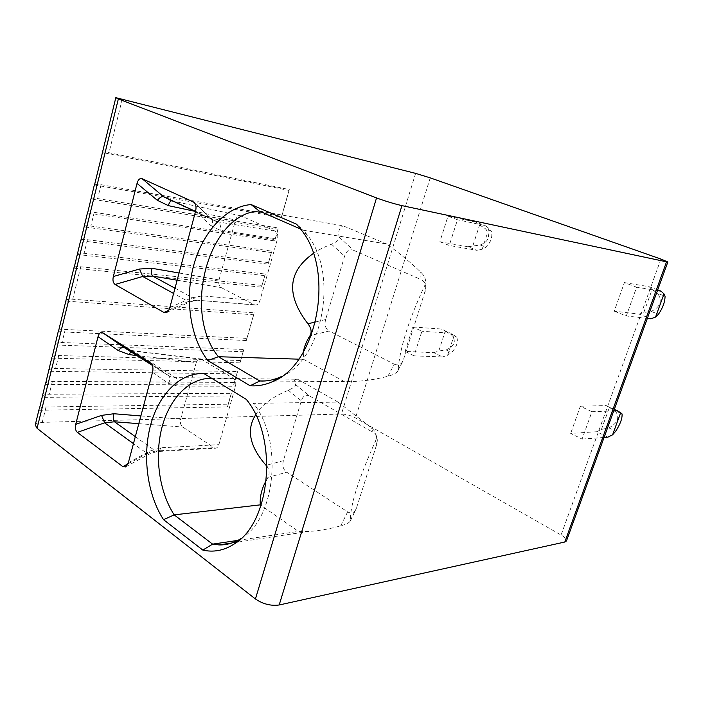 <?xml version="1.0" encoding="UTF-8"?>
<svg xmlns="http://www.w3.org/2000/svg" width="703" height="703" viewBox="0 0 703 703"><rect width="100%" height="100%" fill="white"/><g stroke="black" fill="none" stroke-linecap="round" stroke-linejoin="round"><path stroke-width="0.53" stroke-dasharray="3.52 2.64" d="M35.247 424.902C35.923 423.382 38.261 422.538 42.242 422.38L341.465 414.041C346.087 414.164 350.771 415.455 355.525 417.925L561.082 535.027C565.08 537.391 566.873 539.368 566.469 540.95M90.986 198.536C91.452 197.921 93.675 197.93 97.647 198.554L278.414 228.018L277.966 229.222L91.065 199.002M87.805 212.253C88.692 211.814 90.845 211.849 94.237 212.341L275.119 239.609L278.414 228.018M84.132 226.366C84.624 225.637 86.864 225.531 90.845 226.058L271.833 251.138L271.332 252.544L84.193 226.893M80.994 239.881C81.908 239.345 84.07 239.284 87.462 239.705L268.564 262.623L271.833 251.138M77.348 253.897C77.875 253.045 80.124 252.843 84.105 253.273L265.312 274.047L261.49 287.132L265.312 274.047M74.263 267.219C75.203 266.586 77.365 266.437 80.766 266.771L262.078 285.427M65.897 300.401C66.469 299.364 68.745 298.977 72.725 299.25L254.275 312.853L253.625 314.786L65.924 301.095M58.683 330.498C59.658 329.645 61.855 329.285 65.256 329.435L247.017 338.38L254.275 312.853M55.124 344.171C55.73 342.959 58.024 342.414 62.013 342.528L243.862 349.47L243.115 351.72L55.115 344.962M52.189 356.869C53.182 355.92 55.388 355.481 58.788 355.551L240.716 360.516L243.862 349.47M48.656 370.437C49.289 369.128 51.591 368.486 55.581 368.513L237.596 371.509L236.797 373.943L48.63 371.289M45.757 382.959C46.776 381.922 48.982 381.404 52.391 381.404L234.477 382.45L237.596 371.509M42.25 396.439C42.909 395.024 45.229 394.286 49.219 394.225L231.384 393.346L230.531 395.956L42.215 397.344M39.403 408.786C40.431 407.661 42.655 407.055 46.055 406.984L228.29 404.19L231.384 393.346M102.401 152.156C102.831 151.734 105.028 151.927 109 152.718L289.346 189.573L288.995 190.434L102.515 152.507M94.685 184.318L101.083 184.696L281.718 216.383L289.346 189.573M94.527 184.942L281.305 217.482L281.718 216.383M77.4 254.486L264.759 275.655M74.026 268.168L261.49 287.132M58.384 331.693L246.296 340.542L253.625 314.786M246.296 340.542L247.017 338.38M51.864 358.161L239.951 362.853L243.115 351.72M239.951 362.853L240.716 360.516M45.414 384.356L233.66 384.972L236.797 373.943M233.66 384.972L234.477 382.45M39.034 410.271L227.421 406.896L230.531 395.956M227.421 406.896L228.29 404.19M613.71 410.956L591.926 411.712L582.102 439.085L570.669 433.426L596.68 431.73L607.867 437.161M591.926 411.712L580.353 406.237L570.669 433.426M439.885 241.727L449.279 245.47L457.477 219.767L447.987 216.19L439.885 241.727L467.961 246.735L477.223 250.382L449.279 245.47M614.229 311.165L626.303 315.972L636.628 287.193L624.405 282.597L614.229 311.165L639.185 314.136L650.978 318.784M414.049 355.859L405.104 351.43L433.76 352.66L442.591 356.948L414.049 355.859L421.897 331.254L412.854 326.983L405.104 351.43M604.079 437.451L582.102 439.085M447.618 355.261L454.112 335.357L456.66 337.001C458.453 341.632 456.757 346.825 451.581 352.563L447.618 355.261L442.591 356.948M433.76 352.66L438.795 351.008L446.115 349.953C454.929 345.955 456.607 340.779 451.159 334.443L456.66 337.001M596.68 431.73L601.425 429.428L608.86 427.855C617.999 423.004 620.081 417.283 615.099 410.693L622.058 413.926M454.112 335.357L450.315 333.187L421.897 331.254M412.854 326.983L441.387 329.039L450.315 333.187M580.353 406.237L606.135 405.561L614.29 409.348M438.795 351.008L445.201 331.218L441.387 329.039M445.201 331.218L451.159 334.443M601.425 429.428L609.369 407.52L606.135 405.561M609.369 407.52L615.099 410.693M647.358 318.371L626.303 315.972M467.961 246.735L480.254 244.978C489.103 241.34 490.861 235.953 485.518 228.809L491.283 230.971C492.794 236.674 491.019 242.087 485.984 247.21L482.179 249.205L477.223 250.382M639.185 314.136L643.799 312.457L651.198 311.429C660.354 307.026 662.534 301.025 657.736 293.441L665.064 296.191M482.179 249.205L488.945 228.44L491.283 230.971M488.945 228.44L485.281 225.584L457.477 219.767M447.987 216.19L475.913 222.095L485.281 225.584M624.405 282.597L649.106 286.692L657.7 289.9M657.463 290.567L636.628 287.193M472.934 245.593L479.613 224.951L475.913 222.095M479.613 224.951L485.518 228.809M643.799 312.457L652.129 289.478L649.106 286.692M652.129 289.478L657.736 293.441M211.849 378.381L204.107 373.671M255.681 414.84C260.892 405.508 271.762 397.3 288.283 390.235C293.494 387.977 295.919 386.079 295.55 384.541C293.599 380.929 294.276 379.154 297.58 379.216L212.341 378.407L246.235 399.322M240.997 538.577L241.419 538.305C276.068 518.392 283.186 439.542 253.352 403.373L338.108 402.107L371.597 427.916C374.857 430.737 376.457 433.927 376.404 437.503L375.639 440.799C358.6 478.567 350.173 505.185 350.34 520.651L350.252 521.116C349.303 522.742 346.131 524.315 340.744 525.826C330.217 528.849 319.601 530.712 308.898 531.433L298.45 531.398L261.077 505.431M237.913 540.387L298.45 531.398M266.384 480.228L267.975 477.372C269.794 473.813 269.477 470.193 267.035 466.493M297.58 379.216L338.108 402.107M340.744 525.826L347.642 511.872L286.745 472.249L267.975 477.372M295.55 384.541L309.654 396.044C305.831 394.181 303.055 395.763 301.332 400.798L283.423 460.65C282.114 465.773 283.212 469.639 286.745 472.249M309.654 396.044L372.783 432.24L371.597 427.916M347.642 511.872C351.359 513.972 354.18 513.041 356.122 509.095L376.667 444.604L377.309 440.799C377.362 437.134 375.859 434.278 372.783 432.24M300.647 229.037L303.468 230.259L296.631 224.231M281.622 376.421C322.624 359.628 338.96 274.117 307.536 235.259L303.468 230.259L386.606 243.967C399.084 252.948 410.455 262.316 420.719 272.07C424.357 275.611 425.983 279.258 425.596 283.001L424.999 285.005C408.918 319.232 399.945 347.554 398.065 369.989L397.836 370.859C396.545 373.091 393.223 374.892 387.88 376.254C373.644 380.015 359.154 381.799 344.391 381.597L303.494 359.303L303.318 352.229M298.775 359.163L303.494 359.303M264.179 381L273.405 381.07M273.748 381.07L344.391 381.597M259.179 211.005L343.134 225.848L386.606 243.967M313.345 253.458C318.204 250.057 324.259 246.973 331.491 244.205C336.825 241.973 339.426 239.653 339.294 237.236C337.844 231.612 339.127 227.816 343.134 225.848M387.88 376.254L394.269 364.172L329.197 331.008L311.394 335.322M339.294 237.236L353.46 250.259C349.382 248.827 346.43 250.786 344.602 256.147L325.63 319.549C324.241 324.953 325.427 328.776 329.197 331.008M353.46 250.259L420.992 279.53L420.719 272.07M394.269 364.172C398.135 365.815 401.105 364.646 403.162 360.648L425.772 289.012C426.229 284.592 424.638 281.428 420.992 279.53M140.864 415.948L180.645 419.199C179.915 422.688 180.627 425.297 182.771 427.046L214.925 448.242C216.752 448.294 218.071 447.099 218.87 444.656L235.514 386.246C236.261 382.634 235.514 379.954 233.273 378.214L200.724 358.917C198.773 358.451 197.279 359.672 196.251 362.572L136.795 355.533M180.645 419.199L196.251 362.572M130.661 351.658L133.069 350.982L127.507 349.417L132.595 350.665L200.724 358.917M127.507 349.409L125.494 348.398M179.072 273.001L219.028 279.926C218.264 283.573 219.028 286.156 221.313 287.65L254.794 304.988C257.087 305.339 258.757 303.977 259.829 300.902L277.465 238.976C278.265 235.18 277.465 232.544 275.066 231.059L240.971 215.847C238.545 215.18 236.735 216.577 235.54 220.013L193.685 211.058M219.028 279.926L235.54 220.013M171.523 200.83L240.971 215.847M281.305 217.482L288.995 190.434M87.62 212.983L274.636 240.909L277.966 229.222M274.636 240.909L275.119 239.609M80.792 240.725L268.036 264.126L271.332 252.544M268.036 264.126L268.564 262.623M101.083 184.696L97.647 198.554M94.237 212.341L90.845 226.058M87.462 239.705L84.105 253.273M80.766 266.771L72.725 299.25M65.256 329.435L62.013 342.528M58.788 355.551L55.581 368.513M52.391 381.404L49.219 394.225M46.055 406.984L42.242 422.38M122.322 98.886L109 152.718M415.622 173.377L341.465 414.041M430.236 177.868L355.525 417.925M660.925 259.073L561.082 535.027M446.115 349.953L451.581 352.563M608.86 427.855L615.758 431.159M480.254 244.978L485.984 247.21M651.198 311.429L658.465 314.259M283.423 460.65L267.026 465.078M288.283 390.235L301.332 400.798M376.667 444.604L375.639 440.799M350.34 520.651L356.649 507.698M325.63 319.549L315.542 321.965M331.491 244.205L344.602 256.147M425.174 291.719L424.999 285.005M398.065 369.989L403.891 358.802M152.533 372.291L168.342 383.32L177.648 386.132L235.514 386.246M128.359 462.706L149.985 451.054L160.811 447.793L218.87 444.656M168.342 383.32C170.205 380.358 170.39 377.898 168.913 375.938L175.434 377.643L233.273 378.214M201.515 359.259L133.069 350.982L175.434 377.643C177.674 379.488 178.413 382.318 177.648 386.132M160.811 447.793C159.994 450.368 158.676 451.625 156.848 451.563L155.46 451.01L213.536 447.714M135.328 436.651L155.46 451.01L147.147 453.523L149.203 454.112L149.985 451.054M127.981 463.866L147.147 453.523L133.456 443.637M152.331 365.349L168.289 375.428L150.82 363.073M138.799 423.654L182.771 427.046M195.575 211.269L211.049 225.804C212.71 223.308 213.018 221.181 211.972 219.424L194.959 203.422M275.066 231.059L216.788 221.726L195.539 211.41M211.049 225.804L220.224 230.294L277.465 238.976M169.827 307.606L191.506 297.905L202.306 295.884L259.829 300.902M241.147 215.918L172.411 200.979L217.825 221.937C220.232 223.484 221.032 226.269 220.224 230.294M202.306 295.884C201.225 299.135 199.538 300.585 197.235 300.225L254.143 304.733M175.003 288.221L196.585 299.961L188.29 301.525L190.153 301.859L191.506 297.905M168.694 310.331L188.29 301.525L173.606 293.459M177.147 280.216L221.313 287.65M241.419 538.305L240.611 538.937M308.898 531.424L231.928 542.971M377.283 440.799L376.404 437.503M350.252 521.116L356.105 509.095M307.536 235.259L301.429 230.074M425.746 289.012L425.596 283.001M397.836 370.859L403.153 360.639M125.863 466.73L149.203 454.112L156.848 451.563L214.925 448.242M127.542 349.435L168.913 375.938L151.198 363.416M171.128 200.645L216.788 221.726L211.972 219.424L194.713 203.044M166.664 312.422L190.153 301.859L197.235 300.225L254.794 304.988"/><path stroke-width="1.05" d="M118.35 98.947L376.536 197.921C385.437 201.199 393.908 203.765 401.94 205.619L666.541 261.832L667.85 261.973L660.925 259.073L430.236 177.868L415.622 173.377L115.819 97.664L118.35 98.947L37.066 428.312L35.247 424.902L38.999 409.647M37.066 428.312L255.426 598.982C262.992 604.105 270.91 606.1 279.179 604.975L564.799 542.031L566.469 540.95L667.85 261.973M87.805 212.253L94.404 184.643M80.994 239.881L87.506 212.649M74.263 267.219L80.687 240.347M58.683 330.498L73.938 267.746M52.189 356.869L58.323 331.183M45.757 382.959L51.811 357.616M39.403 408.786L45.37 383.768M94.685 184.318L115.81 97.717M612.594 434.814L620.644 412.758L622.058 413.926C622.401 418.355 620.301 424.102 615.758 431.159L612.594 434.814L607.867 437.161L604.079 437.451M614.29 409.348L617.462 410.824L613.71 410.956M620.644 412.758L617.462 410.824M655.565 317.062L664.01 293.924L665.064 296.191C664.976 301.939 662.78 307.967 658.465 314.259L655.565 317.062L650.978 318.784L647.358 318.371M657.7 289.9L661.048 291.147L657.463 290.567M664.01 293.924L661.048 291.147M163.544 519.675C147.243 494.578 142.217 456.247 150.609 425.016C159.001 393.821 180.504 372.098 204.107 373.671L246.235 399.322C278.414 437.626 271.024 522.97 233.95 544.148C223.897 550.546 213.527 552.532 202.833 550.097L163.544 519.675L174.168 514.868L260.259 504.859C259.767 496.441 261.815 488.225 266.384 480.228M207.754 360.551C190.17 337.317 184.687 298.854 193.633 265.567C202.578 232.315 225.645 206.664 251.094 204.547L296.631 224.231L301.429 230.074C335.533 272.202 316.649 365.718 272.123 381.826C264.803 385.024 257.474 386.334 250.136 385.754L207.754 360.551L218.413 356.729L298.775 359.163M75.722 424.34C74.931 427.907 75.467 430.588 77.348 432.38L122.858 466.625L125.433 466.959L128.359 462.706L152.533 372.291C153.377 368.434 152.92 365.463 151.163 363.389L102.77 332.765C100.634 331.798 99.053 333.099 98.033 336.667L75.722 424.34L101.557 415.385L104.615 422.819L114.492 421.782C113.324 419.981 113.121 417.301 113.895 413.742L140.864 415.948M142.103 178.685L193.378 201.919L194.696 203.018C196.075 204.907 196.365 207.657 195.575 211.269L169.827 307.606C168.905 310.515 167.674 312.202 166.119 312.668L163.931 312.466L115.099 284.478C113.086 282.94 112.498 280.286 113.341 276.516L137.032 183.421C138.122 179.608 139.809 178.026 142.103 178.685L163.491 196.62C161.734 196.348 159.678 197.569 157.323 200.293L137.032 183.421M211.849 378.381C189.836 377.449 169.889 397.801 162.103 426.826C154.326 455.887 159.019 491.441 174.168 514.868L212.596 544.14L202.833 550.097M237.913 540.387L212.596 544.14L218.993 544.913C226.603 545.141 233.941 543.032 240.997 538.577M261.077 505.431L260.259 504.859M255.681 414.84C246.12 429.612 249.574 446.449 266.068 465.333L267.035 466.493M250.136 385.754L259.838 380.973L218.413 356.729C182.007 312.615 208.114 213.466 259.179 210.997L251.094 204.547M259.179 211.005L300.647 229.037M264.179 381L259.838 380.973C266.586 381.377 273.309 380.112 280.014 377.168L281.622 376.421M313.345 253.458C287.668 271.622 285.875 295.058 307.94 323.784C311.262 328.116 311.965 332.071 310.067 335.647C306.499 341.078 304.25 346.605 303.318 352.229M136.795 355.533L129.352 354.655L118.35 350.604L98.033 336.667M101.557 415.385L113.895 413.742M129.352 354.655L130.661 351.658M125.494 348.398L124.194 347.581C122.586 346.939 120.644 347.95 118.35 350.604M113.341 276.516L139.502 269.029L142.709 276.472L152.709 276.094C151.391 274.636 151.145 272.035 151.953 268.3L179.072 273.001M193.685 211.058L168.351 205.636L157.323 200.293M139.502 269.029L151.953 268.3M168.351 205.636C169.151 202.859 170.205 201.26 171.523 200.83M171.119 200.645L163.491 196.62L195.539 211.41M666.541 261.832L564.799 542.031M401.94 205.619L279.179 604.975M376.536 197.921L255.426 598.982M267.026 465.078L266.068 465.333M311.394 335.322L310.067 335.647M315.542 321.965L307.94 323.784M122.858 466.625L127.981 463.866M77.348 432.38L104.615 422.819L133.456 443.637M152.331 365.349L124.194 347.581L102.77 332.765M135.328 436.651L114.492 421.782L138.799 423.654M194.959 203.422L193.378 201.919M163.931 312.466L168.694 310.331M115.099 284.478L142.709 276.472L173.606 293.459M175.003 288.221L152.709 276.094L177.147 280.216M240.611 538.937L233.95 544.148M231.928 542.971L218.993 544.913M280.014 377.168L272.123 381.826M166.145 312.659L166.664 312.422"/></g></svg>
